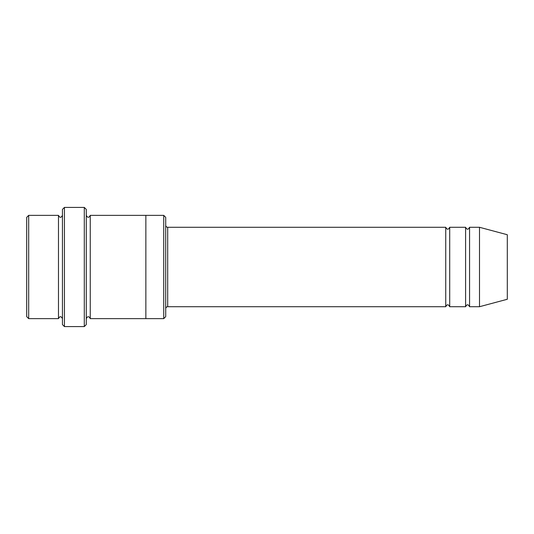 <?xml version="1.0" encoding="UTF-8"?>
<svg xmlns="http://www.w3.org/2000/svg" width="534" height="534" viewBox="0 0 534 534"><rect width="100%" height="100%" fill="white"/><g stroke="black" fill="none" stroke-linecap="round" stroke-linejoin="round"><path stroke-width="0.8" d="M165.714 225.295C165.834 226.503 166.495 227.164 167.703 227.284L445.736 227.284L445.736 306.716C447.058 304.16 448.386 304.16 449.708 306.716L465.595 306.716C466.916 304.16 468.245 304.16 469.566 306.716L469.566 227.284L479.499 227.284L479.499 306.716L469.566 306.716M449.708 306.716L449.708 227.284L465.595 227.284L465.595 306.716M165.714 217.351L165.714 316.649L163.731 318.631L163.731 215.369L165.714 217.351M62.445 215.369C61.123 217.932 59.801 217.932 58.473 215.369L58.473 318.631C59.801 316.068 61.123 316.068 62.445 318.631M28.689 215.369L26.7 217.351L26.7 316.649L28.689 318.631L28.689 215.369L58.473 215.369M28.689 318.631L58.473 318.631M479.499 306.716L507.3 299.267L507.3 234.733L479.499 227.284M84.292 207.419L86.281 209.408L86.281 324.592L84.292 326.581L64.434 326.581L64.434 207.419L84.292 207.419L84.292 326.581M86.281 318.638C87.603 316.075 88.924 316.075 90.253 318.638L90.253 215.362C88.924 217.925 87.603 217.925 86.281 215.362M64.434 326.581L62.445 324.592L62.445 209.408L64.434 207.419M90.253 318.638L163.731 318.631M145.855 318.638L145.855 215.362L163.731 215.369M167.703 227.284L167.703 306.716L445.736 306.716M469.566 227.284C468.245 229.84 466.916 229.84 465.595 227.284M449.708 227.284C448.386 229.84 447.058 229.84 445.736 227.284M90.253 215.362L145.855 215.362M167.703 306.716C166.495 306.836 165.834 307.497 165.714 308.705"/></g></svg>
